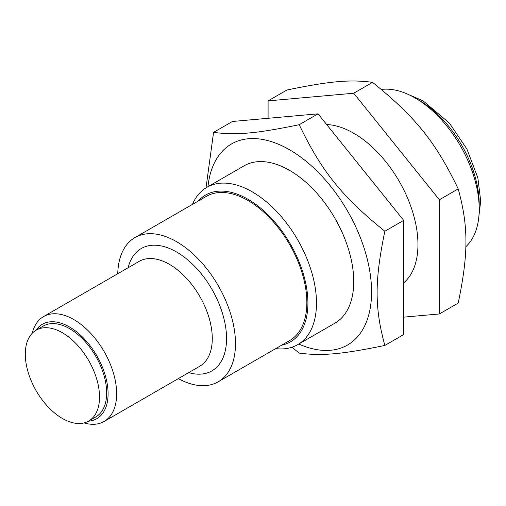 <?xml version="1.0" encoding="UTF-8"?>
<svg xmlns="http://www.w3.org/2000/svg" width="506" height="506" viewBox="0 0 506 506"><rect width="100%" height="100%" fill="white"/><g stroke="black" fill="none" stroke-linecap="round" stroke-linejoin="round"><path stroke-width="0.76" d="M268.091 118.296L268.091 100.884L353.732 93.23L439.372 199.769L439.372 313.96L403.687 317.148M403.687 282.879A90.84 52.447 -120 0 0 404.345 190.983A90.84 52.447 -120 0 0 326.648 124.533M439.372 313.96L458.208 303.081C468.518 253.468 468.518 226.606 458.208 188.896C435.767 142.205 415.622 117.145 372.568 82.358C350.127 79.328 329.982 81.131 286.927 90.005L268.091 100.884M372.568 82.358L353.732 93.23M458.208 188.896L439.372 199.769M298.793 344.029A116.07 67.013 -120 0 0 360.576 238.155A116.07 67.013 -120 0 0 272.785 142.072A116.07 67.013 -120 0 0 207.953 186.695M275.732 348.602A90.84 52.447 -120 0 0 297.667 344.681L334.921 323.17A90.84 52.447 -120 0 0 353.732 281.589A90.84 52.447 -120 0 0 314.081 190.174A90.84 52.447 -120 0 0 244.082 165.835L206.834 187.346A90.84 52.447 -120 0 0 192.463 204.38M384.851 345.44L403.687 334.561L403.687 220.376L318.046 113.831L232.406 121.484L213.57 132.357C236.011 135.387 256.156 133.584 299.21 124.71C321.652 171.401 341.797 196.461 384.851 231.248C374.548 280.862 374.548 307.724 384.851 345.44C341.797 354.314 321.652 356.11 299.21 353.087L291.949 347.236M206.012 187.834L213.57 132.357M299.21 124.71L318.046 113.831M384.851 231.248L403.687 220.376M381.341 89.461A90.84 52.447 60 0 1 414.971 97.898A90.84 52.447 60 0 1 479.201 209.149A90.84 52.447 60 0 1 465.792 246.757M25.3 354.187A52.485 30.303 -120 0 0 48.209 407.007A52.485 30.303 -120 0 0 88.651 421.068A52.485 30.303 -120 0 0 88.651 360.462A52.485 30.303 -120 0 0 36.173 330.159A52.485 30.303 -120 0 0 25.3 354.187M36.173 330.159L43.307 326.041A52.485 30.303 60 0 1 95.792 356.344A52.485 30.303 60 0 1 95.792 416.944L88.651 421.068M479.201 209.149L479.201 204.203A84.78 48.949 -120 0 0 419.253 100.371L414.971 97.898M84.021 422.927A60.556 34.965 -120 0 0 104.109 421.466A60.556 34.965 -120 0 0 116.652 393.744A60.556 34.965 -120 0 0 90.22 332.803A60.556 34.965 -120 0 0 43.554 316.579A60.556 34.965 -120 0 0 32.239 333.245M35.958 330.285A54.503 31.467 60 0 1 79.309 334.08A54.503 31.467 60 0 1 108.088 393.744A54.503 31.467 60 0 1 88.436 421.188M297.667 344.681A90.84 52.447 -120 0 0 316.484 303.094A90.84 52.447 -120 0 0 276.833 211.679A90.84 52.447 -120 0 0 206.834 187.346M198.358 200.977A84.78 48.949 60 0 1 265.574 212.476A84.78 48.949 60 0 1 307.92 303.094A84.78 48.949 60 0 1 281.627 345.2M178.302 378.627A83.269 48.076 -120 0 0 218.231 381.796L289.603 340.595A83.269 48.076 -120 0 0 306.845 302.474A83.269 48.076 -120 0 0 270.501 218.681A83.269 48.076 -120 0 0 206.334 196.372L134.969 237.573A83.269 48.076 -120 0 0 117.746 273.74M218.231 381.796A83.269 48.076 -120 0 0 235.48 343.682A83.269 48.076 -120 0 0 199.13 259.882A83.269 48.076 -120 0 0 134.969 237.573M104.109 421.466L199.743 366.249A60.556 34.965 -120 0 0 212.286 338.533A60.556 34.965 -120 0 0 185.847 277.585A60.556 34.965 -120 0 0 139.182 261.362L43.554 316.579M188.681 372.637A70.65 40.79 -120 0 0 226.555 338.533A70.65 40.79 -120 0 0 182.685 255.947A70.65 40.79 -120 0 0 128.126 267.75M408.804 94.679L423.117 100.871L449.366 123.078L466.918 149.042L477.854 177.827L480.7 201.034L478.904 216.094"/></g></svg>
